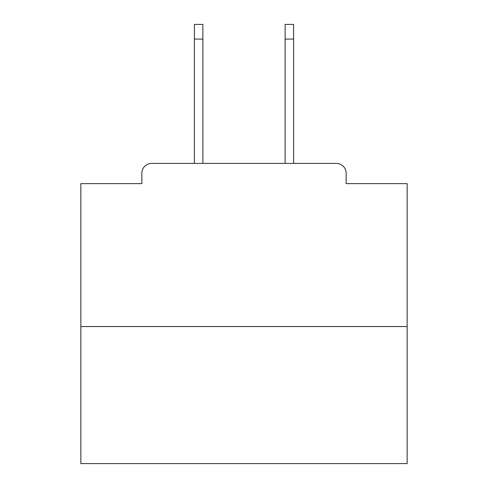 <?xml version="1.0" encoding="UTF-8"?>
<svg xmlns="http://www.w3.org/2000/svg" width="488" height="488" viewBox="0 0 488 488"><rect width="100%" height="100%" fill="white"/><g stroke="black" fill="none" stroke-linecap="round" stroke-linejoin="round"><path stroke-width="0.73" d="M346.132 183.634L346.132 173.191L346.132 183.634L407.151 183.634L407.151 463.6L80.849 463.6L80.849 183.634L141.868 183.634L141.868 173.191L141.868 183.634M407.151 326.551L80.849 326.551M346.132 173.191A9.79 9.79 0 0 0 336.342 163.407L151.658 163.407A9.79 9.79 0 0 0 141.868 173.191M336.342 163.407L294.904 163.407M193.096 163.407L151.658 163.407M202.886 39.083L194.401 39.083L194.401 24.4L202.886 24.4L202.886 163.407M194.401 39.083L194.401 163.407M293.599 24.4L293.599 39.083L285.114 39.083L285.114 24.4L293.599 24.4M285.114 163.407L285.114 39.083M293.599 163.407L293.599 39.083"/></g></svg>
